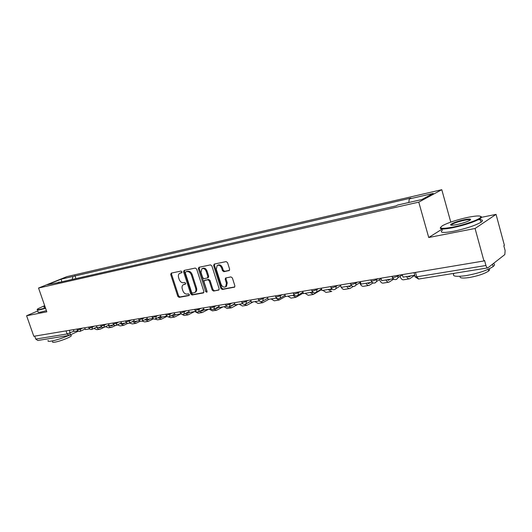 <?xml version="1.0" encoding="UTF-8"?>
<svg xmlns="http://www.w3.org/2000/svg" width="532" height="532" viewBox="0 0 532 532"><rect width="100%" height="100%" fill="white"/><g stroke="black" fill="none" stroke-linecap="round" stroke-linejoin="round"><path stroke-width="0.8" d="M181.951 271.786L181.02 271.061L171.218 273.122L170.706 274.525L177.794 296.324L179.104 297.368L188.946 295.566L189.326 294.595L188.388 293.857L187.104 294.096C185.222 294.196 183.813 293.079 182.868 290.751L182.277 288.929C181.751 287.014 182.077 285.618 183.247 284.74L185.429 284.135L185.641 283.21L184.71 282.479L183.427 282.738C181.552 282.851 180.135 281.747 179.191 279.413L178.599 277.584C178.06 275.596 178.413 274.166 179.656 273.295L181.718 272.73L181.951 271.786M228.999 270.675L229.618 269.179L227.563 262.668L226.133 261.591L214.216 264.091L213.625 265.574L220.873 288.397L222.276 289.475L234.592 287.134L234.865 285.824L232.398 277.997L230.968 276.906L225.515 278.037L225.209 279.38L226.433 283.23L225.674 286.755C223.753 287.639 222.21 286.801 221.039 284.248L216.265 269.199L217.182 265.508C219.058 264.783 220.547 265.648 221.638 268.101L222.443 270.628L223.859 271.706L229.358 270.495M418.77 202.133L428.726 237.505L475.063 228.487L483.947 260.959L33.809 336.277L26.6 315.749L46.816 311.819L38.55 288.038L418.77 202.133L441.786 189.691L66.886 276.633L38.55 288.038M196.687 269.106L195.324 268.062L184.125 270.409L183.587 271.839L190.729 293.943L192.065 294.994L203.31 292.946L203.876 291.523L196.687 269.106M198.935 267.303L210.486 264.876L211.882 265.94L219.131 288.716L218.852 290.026L213.538 291.077L212.155 290L209.236 280.849L207.852 279.785L204.321 280.53L204.015 281.86L207.048 291.337L206.855 292.248L205.691 291.589L198.37 268.753L198.935 267.303M475.063 228.487L496.057 214.376L504.403 245.338L503.831 245.771L505.127 250.579L504.828 254.562L487.837 267.882C487.093 267.962 486.461 267.17 485.949 265.501L484.572 260.481L483.947 260.959M450.77 222.103L441.786 189.691M496.057 214.376L481.533 217.315M69.014 335.439L37.832 340.473L35.757 339.084L67.105 333.963L73.882 331.203M34.72 336.124L35.757 339.084M37.865 310.921L26.6 315.749M59.597 282.306L47.348 284.746L61.227 279.154L73.057 276.427L72.073 279.473M408.789 202.499L409.268 198.941L410.857 198.11L73.057 276.427M409.268 198.941L433.214 193.429L421.896 199.52L397.623 205.039L395.954 205.917L57.197 282.851L59.178 282.053M428.726 237.505L442.265 229.033M75.963 278.595L74.959 275.656M61.227 279.154L61.752 281.82M181.924 272.504L180.002 273.135M183.68 284.527L185.635 283.889M171.623 273.036L171.537 274.146L178.619 295.925L179.922 296.962L189.326 295.24M184.518 270.329L184.418 271.46L191.547 293.538L192.883 294.588L203.809 292.587M185.715 271.925L185.335 272.923L191.613 292.354L192.551 293.092L194.772 292.487C195.896 291.583 196.202 290.199 195.69 288.331L191.387 274.978C190.429 272.61 188.993 271.5 187.084 271.639L186.346 271.633M194.898 292.394L195.596 292.081C196.714 291.177 197.02 289.794 196.508 287.925L195.69 288.331M186.546 271.539L187.909 271.253C189.824 271.114 191.254 272.224 192.212 274.585L196.508 287.925M219.051 289.8L213.538 291.077M204.494 280.45L208.67 279.386L210.054 280.45L212.966 289.588L214.349 290.658M199.307 267.224L199.201 268.367L207.081 291.868M206.19 271.327C205.133 268.939 203.703 268.075 201.887 268.74L200.983 272.391L202.652 277.618L204.022 278.675L207.553 277.923L207.866 276.58L206.19 271.327L207.015 270.934C205.957 268.547 204.527 267.689 202.712 268.354L202.26 268.567M208.198 277.611L208.69 276.181L207.866 276.58M207.015 270.934L208.69 276.181M217.628 265.302L218 265.122C219.882 264.397 221.365 265.255 222.456 267.709L223.254 270.236L224.67 271.307L229.505 270.336M225.841 286.668L226.479 286.342L227.237 282.825L226.433 283.23M226.12 277.85L226.02 278.974L227.237 282.825M214.562 264.018L214.443 265.189L221.684 287.985L223.088 289.062L234.778 286.921M77.832 330.824L73.975 331.463L73.356 329.66M98.44 327.426L99.936 327.725L101.552 327M111.454 327.326L108.408 327.818L105.429 326.688L100.209 329.155C98.759 329.394 97.555 328.723 96.598 327.14M99.89 329.208L96.93 329.687L93.851 328.457M89.489 328.902L85.406 329.574L84.781 327.752M110.004 325.518L111.501 325.823L113.389 324.959M115.444 325.551L111.773 327.273C110.363 327.506 109.18 326.861 108.222 325.331M101.472 326.921L97.15 327.639L96.518 325.784M121.875 323.556L123.371 323.875L125.259 322.997M127.673 323.429L123.65 325.338L120.165 323.483M123.331 325.391L120.192 325.903L117.326 324.872M113.795 324.892L109.22 325.644L108.581 323.769M133.532 321.049L135.574 321.867L137.449 320.982M140.362 321.182L135.853 323.35L132.441 321.587M135.534 323.403L132.302 323.928L129.562 323.017M126.47 322.798L121.629 323.596L120.99 321.694M146.174 319.094L148.102 319.805L149.984 318.914M146.533 319.419L147.417 318.974M153.475 318.828L148.395 321.315L145.063 319.652M148.069 321.361L144.737 321.907L142.15 321.115M139.51 320.643L134.397 321.488L133.751 319.559M159.188 317.085L160.99 317.69L162.859 316.793M159.394 317.265L160.864 316.52M167.021 316.36L161.282 319.213L158.051 317.657M160.963 319.267L157.525 319.825L155.025 319.087M44.668 305.634L37.839 308.813C36.688 309.677 37.486 309.85 40.226 309.325L45.486 307.988M45.612 308.341L40.086 309.75C37.573 310.229 36.655 310.136 37.333 309.464M45.207 307.177L43.85 307.11L44.941 306.419M45.067 306.784L44.282 307.31M68.728 335.486C62.237 338.272 56.339 340.161 51.039 341.152C48.479 341.531 47.528 341.305 48.179 340.473M52.289 338.139L48.498 338.751M71.082 335.246L71.288 335.858C70.237 337.394 59.431 341.524 54.723 342.176C52.867 342.448 52.176 342.282 52.648 341.67M46.41 310.648L40.891 312.045C38.351 312.523 37.44 312.417 38.144 311.719M452.692 227.151C463.465 225.063 477.51 220.275 480.243 217.774C482.192 215.533 478.182 215.367 468.227 217.269C457.427 219.636 448.981 222.363 442.89 225.455C438.055 228.58 441.321 229.152 452.692 227.151M480.808 216.471C481.799 216.763 481.812 217.322 480.862 218.14L480.07 218.719C474.065 222.077 464.915 225.089 452.626 227.756C443.249 229.492 439.226 229.378 440.556 227.43M456.675 224.617C451.821 225.515 449.879 225.428 450.863 224.338C453.37 222.702 457.892 221.146 464.443 219.676C470.281 218.612 471.97 218.898 469.497 220.521C466.358 222.083 462.089 223.453 456.675 224.617M470.341 219.975C469.949 219.47 467.961 219.563 464.383 220.268C458.71 221.518 454.528 222.908 451.821 224.438L451.163 225.196M493.39 263.566C494.933 264.165 494.84 265.169 493.104 266.572C487.272 270.382 478.202 273.408 465.899 275.656C455.552 277.046 451.628 276.268 454.122 273.322M469.317 270.868L460.725 272.258M489.041 268.926C489.912 269.385 489.773 270.083 488.629 271.021C484.466 273.781 477.955 275.962 469.111 277.558C462.341 278.489 459.342 278.07 460.12 276.308M478.255 219.743C482.717 219.55 483.641 220.374 481.028 222.23C475.036 225.621 465.892 228.634 453.603 231.274C442.837 233.162 439.146 232.743 442.538 230.004M152.937 318.429L147.53 319.32L146.879 317.358M172.581 315.024L174.243 315.509L176.105 314.605M172.614 315.05L174.715 313.973M180.94 313.827L174.543 317.059L171.417 315.622M174.223 317.105L170.679 317.684L168.046 316.813M166.762 316.148L161.056 317.092L160.398 315.097M186.386 312.902L187.876 313.268L189.731 312.357M194.612 311.553L188.182 314.838L185.183 313.528M187.863 314.891L184.205 315.483L180.927 313.807M181.013 313.794L174.981 314.791L174.323 312.769M200.617 310.721L201.914 310.961L204.088 309.863M208.617 309.238L202.22 312.55L199.36 311.386M201.901 312.603L198.123 313.215L194.852 311.513M195.696 311.373L189.332 312.424L188.667 310.369M215.32 308.467L216.364 308.58L219.257 307.09M223.034 306.858L216.67 310.196L213.99 309.192M216.358 310.249L212.461 310.887L209.196 309.145M210.845 308.873L204.122 309.976L203.45 307.895M230.522 306.126L234.905 304.204M237.877 304.41L231.566 307.775L229.059 306.917M231.254 307.829L227.224 308.48L223.965 306.705M226.472 306.292L219.377 307.463L218.699 305.341M246.329 303.652L251.057 301.198M253.179 301.883L246.915 305.275L244.414 304.39M246.602 305.328L242.439 306.006L239.187 304.191M242.605 303.626L235.117 304.863L234.439 302.708M268.946 299.277L262.735 302.701L259.822 301.298M262.429 302.755L258.12 303.453L254.888 301.597M259.27 300.879L251.363 302.183L250.678 299.995M285.458 296.45L279.061 300.048L275.849 298.139M278.755 300.095L274.299 300.819L271.081 298.924M276.487 298.033L268.148 299.41L267.456 297.182M294.136 295.12L294.868 295.539M303.267 293.072L295.912 297.302L292.713 295.353M295.606 297.355L290.997 298.106L287.792 296.171M294.289 295.094L285.491 296.55L284.793 294.282M311.539 292.248L313.348 292.534M321.674 289.548L313.308 294.469L310.129 292.48M313.009 294.522L308.234 295.3L305.049 293.318M312.703 292.055L303.42 293.591L302.721 291.283M329.521 289.282L330.937 289.74L332.035 289.142M331.802 291.323L331.283 291.549L328.131 289.508M330.984 291.596L326.036 292.401L322.877 290.379M331.769 288.909L321.973 290.525L321.262 288.184M348.114 286.209L349.511 286.688L351.193 285.704M353.261 286.482L349.863 288.524C348.739 288.736 347.695 288.045 346.738 286.435M349.571 288.57L344.443 289.408C343.306 289.621 342.262 288.929 341.311 287.333M340.952 286.628L340.62 285.75M351.512 285.651L341.172 287.36L340.46 284.972M367.339 283.037L368.729 283.529L370.378 282.539M373.032 282.944L369.082 285.391C367.971 285.611 366.94 284.899 365.989 283.263M368.796 285.445L363.476 286.309C361.966 286.509 360.723 285.318 359.738 282.738M371.974 282.273L361.062 284.075L360.344 281.641M387.243 279.752L388.606 280.258L390.229 279.26M393.667 279.147L388.972 282.16C387.881 282.372 386.864 281.641 385.913 279.972M388.692 282.206L383.166 283.104C381.723 283.303 380.513 282.14 379.516 279.619M393.195 278.768L381.677 280.67L380.952 278.196M407.851 276.347L409.194 276.873L410.777 275.869M414.807 275.323L409.567 278.808C408.496 279.014 407.492 278.269 406.554 276.567M409.288 278.848L403.555 279.785C402.172 279.985 400.988 278.841 399.998 276.361M414.774 275.21L403.05 277.145L402.325 274.618M69.3 330.339L70.197 332.946L69.798 335.207L69.193 335.413L67.105 333.963L66.041 330.884M397.756 275.383L397.949 276.042L399.339 275.117M376.403 278.954L376.589 279.599L378.013 278.688M355.808 282.399L355.994 283.037L357.451 282.126M335.945 285.724L336.131 286.349L337.607 285.445M316.766 288.936L316.952 289.548L318.455 288.65M298.246 292.035L298.425 292.633L299.948 291.749M280.344 295.027L280.524 295.619L282.06 294.741M263.027 297.927L263.207 298.505L264.763 297.634M246.276 300.726L246.456 301.298L248.025 300.434M230.057 303.44L230.236 304.005L231.819 303.147M214.349 306.073L214.522 306.625L216.118 305.774M199.121 308.62L199.3 309.159L200.903 308.321M184.365 311.087L184.538 311.626L186.153 310.788M170.047 313.481L170.22 314.013L171.843 313.182M156.149 315.808L156.322 316.327L157.951 315.509M142.662 318.063L142.829 318.575L144.465 317.764M129.555 320.257L129.728 320.763L131.364 319.958M116.821 322.392L116.993 322.884L118.629 322.086M104.445 324.46L104.611 324.952L106.254 324.154M92.408 326.475L92.575 326.954L94.217 326.169M80.698 328.437L80.864 328.909L82.507 328.131M76.947 329.062L77.213 329.82C77.433 330.113 78.65 329.807 80.864 328.909L80.126 331.316M88.598 327.113L88.857 327.872C89.083 328.178 90.32 327.872 92.575 326.954L91.803 329.401M100.575 325.105L100.834 325.87C101.06 326.196 102.317 325.883 104.611 324.952L103.8 327.433M112.884 323.05L113.143 323.815C113.369 324.154 114.653 323.842 116.993 322.884L116.142 325.404M125.545 320.929L125.805 321.694C126.037 322.053 127.341 321.74 129.728 320.763L129.256 323.163L128.837 323.323M138.579 318.748L138.832 319.519C139.071 319.892 140.401 319.579 142.829 318.575L142.164 321.109M151.992 316.507L152.245 317.272C152.485 317.664 153.841 317.351 156.322 316.327L155.623 318.894M165.811 314.193L166.064 314.964C166.303 315.37 167.686 315.057 170.22 314.013L169.489 316.62M180.049 311.812L180.295 312.583C180.541 313.009 181.951 312.69 184.538 311.626L183.773 314.272M194.719 309.358L194.971 310.123C195.217 310.575 196.66 310.256 199.3 309.159L198.496 311.858M209.854 306.824L210.1 307.589C210.353 308.068 211.829 307.742 214.522 306.625L213.684 309.365M225.468 304.211L225.714 304.976C225.967 305.474 227.477 305.149 230.236 304.005L229.358 306.791M241.588 301.511L241.827 302.276C242.093 302.801 243.636 302.475 246.456 301.298L245.99 303.839L245.538 304.131M258.233 298.725L258.472 299.489C258.745 300.041 260.321 299.709 263.207 298.505L262.768 301.039L262.243 301.391M275.436 295.852L275.676 296.61C275.955 297.182 277.571 296.856 280.524 295.619L280.118 298.126L279.519 298.552M293.225 292.873L293.458 293.631C293.75 294.229 295.406 293.897 298.425 292.633L298.066 295.1L297.375 295.619M311.626 289.794L311.852 290.545C312.158 291.177 313.86 290.844 316.952 289.548L316.646 291.948L315.848 292.587M330.671 286.608L330.897 287.353C331.217 288.012 332.959 287.679 336.131 286.349L335.892 288.65L334.98 289.441M350.402 283.303L350.621 284.048C350.954 284.74 352.749 284.401 355.994 283.037L355.848 285.192L354.791 286.189M370.844 279.885L371.057 280.623C371.416 281.342 373.258 281.002 376.589 279.599L376.53 281.548L375.333 282.811M392.044 276.341L392.257 277.066C392.636 277.824 394.531 277.478 397.949 276.042L397.983 277.697L396.633 279.313M415.479 272.417L416.729 276.813L485.949 265.501M414.042 272.657L415.12 276.421C414.621 276.906 415.159 277.039 416.729 276.813L418.717 279.034L487.698 267.909M181.126 272.67L180.295 273.049M184.81 284.055L183.986 284.447M179.922 296.962L179.104 297.368M178.619 295.925L177.794 296.324M171.537 274.146L170.706 274.525M203.67 292.76L203.31 292.946M192.883 294.588L192.065 294.994M191.547 293.538L190.729 293.943M184.418 271.46L183.587 271.839M192.212 274.585L191.387 274.978M187.909 271.253L187.084 271.639M218.918 289.967L218.532 290.159M212.966 289.588L212.155 290M210.054 280.45L209.236 280.849M208.67 279.386L207.852 279.785M205.405 280.025L204.587 280.424M206.502 291.177L205.691 291.589M199.201 268.367L198.37 268.753M224.67 271.307L223.859 271.706M223.254 270.236L222.443 270.628M222.456 267.709L221.638 268.101M226.02 278.974L225.209 279.38M234.652 287.081L234.246 287.293M223.088 289.062L222.276 289.475M221.684 287.985L220.873 288.397M214.443 265.189L213.625 265.574M99.324 327.759L100.315 327.592M110.882 325.857L111.88 325.69M122.759 323.902L123.75 323.742M134.955 321.893L135.946 321.734M147.49 319.832L148.481 319.672M160.378 317.71L161.362 317.551M173.632 315.536L174.616 315.37M187.271 313.288L188.248 313.129M201.302 310.981L202.28 310.821M215.759 308.6L216.73 308.44M230.649 306.153L231.613 305.993M246.529 303.539L246.954 303.473M312.39 292.706L313.315 292.553M330.365 289.747L331.283 289.594M348.945 286.688L349.85 286.542M368.171 283.529L369.062 283.383M380.772 278.801L381.112 278.748M388.061 280.258L388.932 280.111M401.514 275.343L402.485 275.177M408.656 276.866L409.52 276.726M77.26 329.966C77.971 331.33 79.029 331.742 80.438 331.203L85.186 328.949M88.91 328.031C89.635 329.414 90.713 329.833 92.142 329.281L96.924 326.981M100.887 326.043C101.625 327.453 102.723 327.872 104.166 327.3L108.987 324.966M113.203 323.995C113.954 325.431 115.065 325.857 116.535 325.265L121.389 322.884M125.871 321.887C126.643 323.356 127.773 323.782 129.256 323.163L134.144 320.749M138.899 319.719C139.69 321.222 140.84 321.654 142.35 321.009L147.271 318.542M152.318 317.484C153.13 319.027 154.307 319.459 155.836 318.781L160.784 316.274M166.137 315.19C166.975 316.766 168.172 317.198 169.728 316.487L174.702 313.933M180.375 312.816C181.239 314.439 182.463 314.871 184.045 314.119L189.04 311.526M195.051 310.375C195.942 312.038 197.192 312.47 198.808 311.679L203.816 309.032M210.187 307.862C211.111 309.571 212.394 310.003 214.037 309.152L219.058 306.465M225.801 305.262C226.765 307.024 228.082 307.456 229.758 306.538L234.785 303.805M241.92 302.582C242.931 304.404 244.281 304.823 245.99 303.839L251.011 301.059M258.572 299.809C259.629 301.697 261.026 302.11 262.768 301.039L267.776 298.213M275.776 296.942C276.893 298.911 278.336 299.303 280.118 298.126L285.099 295.267M293.564 293.983C294.748 296.038 296.251 296.41 298.066 295.1L303.001 292.208M311.965 290.918C313.242 293.065 314.798 293.411 316.646 291.948L321.521 289.029M331.017 287.745C332.394 290.007 334.023 290.312 335.892 288.65L340.679 285.711M350.741 284.46C352.257 286.854 353.953 287.094 355.848 285.192L360.523 282.246M371.19 281.056C372.872 283.596 374.654 283.762 376.53 281.548L381.072 278.608M392.39 277.524C394.292 280.231 396.154 280.291 397.983 277.697L402.372 274.771M415.259 276.906L418.511 279.061M78.304 331.17L69.193 335.413M186.4 271.593L185.655 271.938M195.596 292.081L194.772 292.487M208.371 277.524L207.553 277.923M226.479 286.342L225.674 286.755M44.256 307.31L43.85 307.11M70.889 334.688L71.288 335.858M480.243 217.774L480.862 218.14M451.469 224.703L450.863 224.338M493.104 266.572L492.479 264.291M488.163 269.332L488.629 271.021M451.821 224.438L452.04 225.236M481.028 222.23L480.07 218.719"/></g></svg>
